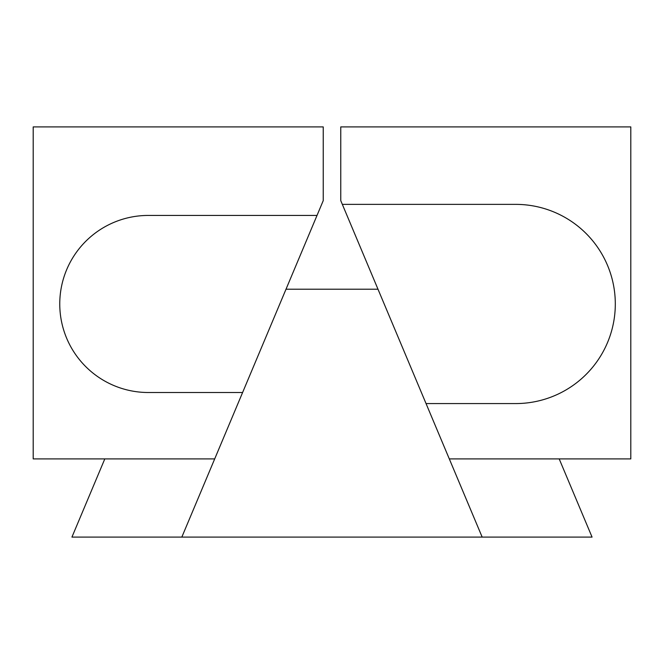 <?xml version="1.0" encoding="UTF-8"?>
<svg xmlns="http://www.w3.org/2000/svg" width="664" height="664" viewBox="0 0 664 664"><rect width="100%" height="100%" fill="white"/><g stroke="black" fill="none" stroke-linecap="round" stroke-linejoin="round"><path stroke-width="1" d="M317.018 215.435L323.235 200.636L323.235 126.907L33.2 126.907L33.2 458.907L214.696 458.907L317.018 215.435L148.296 215.435A88.536 88.536 0 0 0 59.76 303.971A88.536 88.536 0 0 0 148.296 392.507L242.601 392.507L181.828 537.101L71.936 537.101L104.804 458.907M559.196 458.907L592.064 537.101L482.172 537.101L426.047 403.571L449.304 458.907L630.8 458.907L630.8 126.907L340.765 126.907L340.765 200.636L426.047 403.571L515.704 403.571A99.6 99.6 0 0 0 615.304 303.971A99.6 99.6 0 0 0 515.704 204.371L342.333 204.371M482.172 537.101L181.828 537.101M377.99 289.205L286.01 289.205"/></g></svg>
